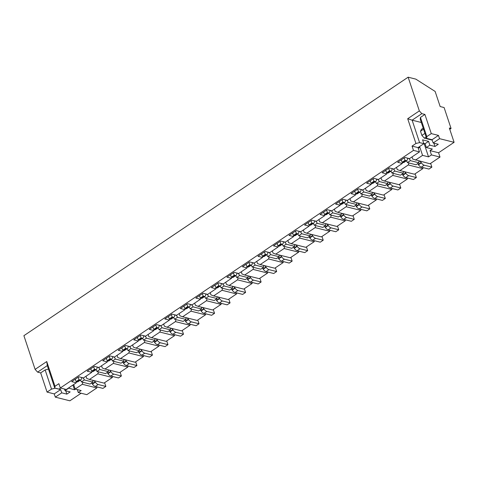 <?xml version="1.0" encoding="UTF-8"?>
<svg xmlns="http://www.w3.org/2000/svg" width="478" height="478" viewBox="0 0 478 478"><rect width="100%" height="100%" fill="white"/><g stroke="black" fill="none" stroke-linecap="round" stroke-linejoin="round"><path stroke-width="0.72" d="M402.046 174.135A2.163 1.081 -123.9 0 1 402.739 174.93L402.954 175.241A4.051 2.026 56.1 0 0 405.786 177.589L413.446 179.519L416.356 177.559L415.107 173.813M388.674 168.346L389.492 170.801L390.299 171.005A4.051 2.026 56.1 0 0 391.398 170.879A4.051 2.026 56.1 0 0 391.948 169.786L391.966 169.529A2.163 1.081 -123.9 0 1 392.259 168.943A2.163 1.081 -123.9 0 1 392.844 168.877A2.163 1.081 -123.9 0 1 394.834 171.082L403.39 173.233A2.163 1.081 -123.9 0 1 403.552 171.787A2.163 1.081 -123.9 0 1 404.143 171.716A2.163 1.081 -123.9 0 1 405.655 172.97L405.864 173.287A4.051 2.026 56.1 0 0 408.696 175.635L416.356 177.559M394.834 171.082L391.924 173.042L400.48 175.193L403.39 173.233M390.765 171.309A2.163 1.081 -123.9 0 1 391.924 173.042M386.523 184.58A2.163 1.081 -123.9 0 1 387.216 185.374L387.431 185.685A4.051 2.026 56.1 0 0 390.263 188.033L397.923 189.957L400.833 188.003L399.584 184.257M373.151 178.79L373.963 181.246L374.776 181.449A4.051 2.026 56.1 0 0 375.875 181.323A4.051 2.026 56.1 0 0 376.419 180.23L376.443 179.973A2.163 1.081 -123.9 0 1 376.736 179.387A2.163 1.081 -123.9 0 1 377.321 179.322A2.163 1.081 -123.9 0 1 379.311 181.526L387.867 183.677A2.163 1.081 -123.9 0 1 388.028 182.226A2.163 1.081 -123.9 0 1 388.614 182.16A2.163 1.081 -123.9 0 1 390.126 183.415L390.341 183.731A4.051 2.026 56.1 0 0 393.173 186.073L400.833 188.003M379.311 181.526L376.401 183.48L384.957 185.637L387.867 183.677M375.242 181.754A2.163 1.081 -123.9 0 1 376.401 183.48M370.994 195.024A2.163 1.081 -123.9 0 1 371.693 195.813L371.902 196.129A4.051 2.026 56.1 0 0 374.74 198.478L382.394 200.401L385.304 198.448L384.061 194.701M357.628 189.234L358.44 191.69L359.253 191.893A4.051 2.026 56.1 0 0 360.352 191.768A4.051 2.026 56.1 0 0 360.896 190.674L360.92 190.417A2.163 1.081 -123.9 0 1 361.213 189.832A2.163 1.081 -123.9 0 1 361.798 189.766A2.163 1.081 -123.9 0 1 363.788 191.971L372.344 194.122A2.163 1.081 -123.9 0 1 372.505 192.67A2.163 1.081 -123.9 0 1 373.091 192.604A2.163 1.081 -123.9 0 1 374.603 193.859L374.818 194.176A4.051 2.026 56.1 0 0 377.65 196.518L385.304 198.448M363.788 191.971L360.872 193.925L369.428 196.082L372.344 194.122M359.713 192.198A2.163 1.081 -123.9 0 1 360.872 193.925M417.569 163.691A2.163 1.081 -123.9 0 1 418.268 164.486L418.477 164.796A4.051 2.026 56.1 0 0 421.309 167.145L428.969 169.075L431.879 167.115L430.636 163.368M404.197 157.901L405.015 160.357L405.822 160.56A4.051 2.026 56.1 0 0 406.927 160.435A4.051 2.026 56.1 0 0 407.471 159.341L407.495 159.084A2.163 1.081 -123.9 0 1 407.782 158.499A2.163 1.081 -123.9 0 1 408.373 158.433A2.163 1.081 -123.9 0 1 410.357 160.638L418.913 162.789A2.163 1.081 -123.9 0 1 419.081 161.343A2.163 1.081 -123.9 0 1 419.666 161.271A2.163 1.081 -123.9 0 1 421.178 162.526L421.387 162.843A4.051 2.026 56.1 0 0 424.225 165.191L431.879 167.115M410.357 160.638L407.447 162.598L416.003 164.749L418.913 162.789M406.288 160.865A2.163 1.081 -123.9 0 1 407.447 162.598M355.471 205.468A2.163 1.081 -123.9 0 1 356.17 206.257L356.379 206.574A4.051 2.026 56.1 0 0 359.211 208.922L366.871 210.846L369.781 208.892L368.538 205.146M342.099 199.679L342.917 202.134L343.724 202.337A4.051 2.026 56.1 0 0 344.829 202.212A4.051 2.026 56.1 0 0 345.373 201.119L345.397 200.862A2.163 1.081 -123.9 0 1 345.684 200.276A2.163 1.081 -123.9 0 1 346.275 200.21A2.163 1.081 -123.9 0 1 348.259 202.415L356.815 204.566A2.163 1.081 -123.9 0 1 356.982 203.114A2.163 1.081 -123.9 0 1 357.568 203.048A2.163 1.081 -123.9 0 1 359.08 204.303L359.289 204.614A4.051 2.026 56.1 0 0 362.127 206.962L369.781 208.892M348.259 202.415L345.349 204.369L353.905 206.52L356.815 204.566M344.19 202.642A2.163 1.081 -123.9 0 1 345.349 204.369M339.948 215.913A2.163 1.081 -123.9 0 1 340.641 216.701L340.856 217.018A4.051 2.026 56.1 0 0 343.688 219.366L351.348 221.29L354.258 219.336L353.009 215.59M326.576 210.123L327.394 212.579L328.201 212.782A4.051 2.026 56.1 0 0 329.3 212.656A4.051 2.026 56.1 0 0 329.85 211.563L329.868 211.306A2.163 1.081 -123.9 0 1 330.161 210.72A2.163 1.081 -123.9 0 1 330.746 210.655A2.163 1.081 -123.9 0 1 332.736 212.859L341.292 215.01A2.163 1.081 -123.9 0 1 341.453 213.558A2.163 1.081 -123.9 0 1 342.045 213.493A2.163 1.081 -123.9 0 1 343.557 214.747L343.766 215.058A4.051 2.026 56.1 0 0 346.598 217.406L354.258 219.336M332.736 212.859L329.826 214.813L338.382 216.964L341.292 215.01M328.667 213.086A2.163 1.081 -123.9 0 1 329.826 214.813M200.228 309.911A2.163 1.081 -123.9 0 1 200.921 310.7L201.136 311.017A4.051 2.026 56.1 0 0 203.969 313.359L211.629 315.289L214.538 313.329L213.29 309.583M186.856 304.122L187.675 306.571L188.481 306.774A4.051 2.026 56.1 0 0 189.581 306.649A4.051 2.026 56.1 0 0 190.13 305.556L190.148 305.299A2.163 1.081 -123.9 0 1 190.441 304.713A2.163 1.081 -123.9 0 1 191.027 304.647A2.163 1.081 -123.9 0 1 193.016 306.852L201.573 309.003A2.163 1.081 -123.9 0 1 201.734 307.557A2.163 1.081 -123.9 0 1 202.319 307.491A2.163 1.081 -123.9 0 1 203.831 308.74L204.046 309.057A4.051 2.026 56.1 0 0 206.878 311.405L214.538 313.329M193.016 306.852L190.107 308.812L198.663 310.963L201.573 309.003M188.947 307.079A2.163 1.081 -123.9 0 1 190.107 308.812M138.13 351.683A2.163 1.081 -123.9 0 1 138.823 352.477L139.038 352.788A4.051 2.026 56.1 0 0 141.87 355.136L149.53 357.066L152.44 355.106L151.191 351.36M124.758 345.893L125.577 348.348L126.383 348.552A4.051 2.026 56.1 0 0 127.483 348.426A4.051 2.026 56.1 0 0 128.032 347.333L128.05 347.076A2.163 1.081 -123.9 0 1 128.343 346.49A2.163 1.081 -123.9 0 1 128.929 346.425A2.163 1.081 -123.9 0 1 130.918 348.629L139.474 350.78A2.163 1.081 -123.9 0 1 139.636 349.334A2.163 1.081 -123.9 0 1 140.221 349.263A2.163 1.081 -123.9 0 1 141.733 350.517L141.948 350.834A4.051 2.026 56.1 0 0 144.78 353.182L152.44 355.106M130.918 348.629L128.008 350.589L136.565 352.74L139.474 350.78M126.849 348.856A2.163 1.081 -123.9 0 1 128.008 350.589M153.653 341.238A2.163 1.081 -123.9 0 1 154.346 342.033L154.561 342.344A4.051 2.026 56.1 0 0 157.393 344.692L165.053 346.622L167.963 344.662L166.714 340.916M140.281 335.448L141.1 337.904L141.906 338.107A4.051 2.026 56.1 0 0 143.012 337.982A4.051 2.026 56.1 0 0 143.555 336.888L143.579 336.632A2.163 1.081 -123.9 0 1 143.866 336.046A2.163 1.081 -123.9 0 1 144.458 335.98A2.163 1.081 -123.9 0 1 146.441 338.185L154.997 340.336A2.163 1.081 -123.9 0 1 155.159 338.89A2.163 1.081 -123.9 0 1 155.75 338.818A2.163 1.081 -123.9 0 1 157.262 340.073L157.471 340.39A4.051 2.026 56.1 0 0 160.303 342.738L167.963 344.662M146.441 338.185L143.531 340.145L152.088 342.296L154.997 340.336M142.372 338.412A2.163 1.081 -123.9 0 1 143.531 340.145M184.705 320.35A2.163 1.081 -123.9 0 1 185.398 321.144L185.613 321.461A4.051 2.026 56.1 0 0 188.446 323.803L196.1 325.733L199.015 323.773L197.767 320.027M171.333 314.566L172.146 317.016L172.958 317.219A4.051 2.026 56.1 0 0 174.058 317.093A4.051 2.026 56.1 0 0 174.601 316L174.625 315.743A2.163 1.081 -123.9 0 1 174.918 315.157A2.163 1.081 -123.9 0 1 175.504 315.092A2.163 1.081 -123.9 0 1 177.493 317.296L186.05 319.447A2.163 1.081 -123.9 0 1 186.211 318.001A2.163 1.081 -123.9 0 1 186.796 317.93A2.163 1.081 -123.9 0 1 188.308 319.185L188.523 319.501A4.051 2.026 56.1 0 0 191.355 321.849L199.015 323.773M177.493 317.296L174.578 319.256L183.134 321.407L186.05 319.447M173.418 317.523A2.163 1.081 -123.9 0 1 174.578 319.256M169.176 330.794A2.163 1.081 -123.9 0 1 169.875 331.589L170.084 331.905A4.051 2.026 56.1 0 0 172.922 334.247L180.576 336.177L183.486 334.218L182.243 330.471M155.804 325.004L156.623 327.46L157.429 327.663A4.051 2.026 56.1 0 0 158.535 327.538A4.051 2.026 56.1 0 0 159.078 326.444L159.102 326.187A2.163 1.081 -123.9 0 1 159.389 325.602A2.163 1.081 -123.9 0 1 159.981 325.536A2.163 1.081 -123.9 0 1 161.964 327.741L170.521 329.892A2.163 1.081 -123.9 0 1 170.688 328.446A2.163 1.081 -123.9 0 1 171.273 328.374A2.163 1.081 -123.9 0 1 172.785 329.629L172.994 329.945A4.051 2.026 56.1 0 0 175.832 332.294L183.486 334.218M161.964 327.741L159.054 329.7L167.611 331.851L170.521 329.892M157.895 327.968A2.163 1.081 -123.9 0 1 159.054 329.7M91.555 383.015A2.163 1.081 -123.9 0 1 92.248 383.804L92.463 384.121A4.051 2.026 56.1 0 0 95.295 386.469L102.955 388.393L105.865 386.439L104.622 382.693M78.183 377.226L79.001 379.681L79.808 379.885A4.051 2.026 56.1 0 0 80.913 379.759A4.051 2.026 56.1 0 0 81.457 378.666L81.481 378.409A2.163 1.081 -123.9 0 1 81.768 377.823A2.163 1.081 -123.9 0 1 82.359 377.757A2.163 1.081 -123.9 0 1 84.343 379.962L92.899 382.113A2.163 1.081 -123.9 0 1 93.061 380.661A2.163 1.081 -123.9 0 1 93.652 380.596A2.163 1.081 -123.9 0 1 95.164 381.85L95.373 382.161A4.051 2.026 56.1 0 0 98.205 384.509L105.865 386.439M84.343 379.962L81.433 381.916L89.989 384.067L92.899 382.113M80.274 380.189A2.163 1.081 -123.9 0 1 81.433 381.916M122.607 362.127A2.163 1.081 -123.9 0 1 123.3 362.921L123.515 363.232A4.051 2.026 56.1 0 0 126.347 365.58L134.001 367.504L136.917 365.55L135.668 361.804M109.235 356.337L110.048 358.793L110.86 358.996A4.051 2.026 56.1 0 0 111.96 358.87A4.051 2.026 56.1 0 0 112.503 357.777L112.527 357.52A2.163 1.081 -123.9 0 1 112.82 356.935A2.163 1.081 -123.9 0 1 113.406 356.869A2.163 1.081 -123.9 0 1 115.395 359.074L123.951 361.225A2.163 1.081 -123.9 0 1 124.113 359.773A2.163 1.081 -123.9 0 1 124.698 359.707A2.163 1.081 -123.9 0 1 126.21 360.962L126.425 361.278A4.051 2.026 56.1 0 0 129.257 363.621L136.917 365.55M115.395 359.074L112.485 361.027L121.036 363.184L123.951 361.225M111.32 359.301A2.163 1.081 -123.9 0 1 112.485 361.027M107.078 372.571A2.163 1.081 -123.9 0 1 107.777 373.36L107.986 373.677A4.051 2.026 56.1 0 0 110.824 376.025L118.478 377.949L121.388 375.995L120.145 372.248M93.706 366.781L94.525 369.237L95.331 369.44A4.051 2.026 56.1 0 0 96.437 369.315A4.051 2.026 56.1 0 0 96.98 368.221L97.004 367.964A2.163 1.081 -123.9 0 1 97.297 367.379A2.163 1.081 -123.9 0 1 97.882 367.313A2.163 1.081 -123.9 0 1 99.866 369.518L108.422 371.669A2.163 1.081 -123.9 0 1 108.59 370.217A2.163 1.081 -123.9 0 1 109.175 370.151A2.163 1.081 -123.9 0 1 110.687 371.406L110.902 371.723A4.051 2.026 56.1 0 0 113.734 374.065L121.388 375.995M99.866 369.518L96.956 371.472L105.513 373.629L108.422 371.669M95.797 369.745A2.163 1.081 -123.9 0 1 96.956 371.472M231.274 289.023A2.163 1.081 -123.9 0 1 231.973 289.811L232.183 290.128A4.051 2.026 56.1 0 0 235.021 292.476L242.675 294.4L245.584 292.44L244.342 288.694M217.902 283.233L218.721 285.683L219.527 285.892A4.051 2.026 56.1 0 0 220.633 285.766A4.051 2.026 56.1 0 0 221.177 284.667L221.2 284.41A2.163 1.081 -123.9 0 1 221.487 283.83A2.163 1.081 -123.9 0 1 222.079 283.759A2.163 1.081 -123.9 0 1 224.062 285.964L232.619 288.115A2.163 1.081 -123.9 0 1 232.786 286.669A2.163 1.081 -123.9 0 1 233.372 286.603A2.163 1.081 -123.9 0 1 234.883 287.852L235.092 288.168A4.051 2.026 56.1 0 0 237.93 290.516L245.584 292.44M224.062 285.964L221.153 287.923L229.709 290.074L232.619 288.115M219.994 286.191A2.163 1.081 -123.9 0 1 221.153 287.923M215.751 299.467A2.163 1.081 -123.9 0 1 216.444 300.256L216.659 300.572A4.051 2.026 56.1 0 0 219.492 302.921L227.152 304.844L230.061 302.885L228.813 299.138M202.379 293.677L203.198 296.127L204.004 296.33A4.051 2.026 56.1 0 0 205.104 296.205A4.051 2.026 56.1 0 0 205.654 295.111L205.677 294.854A2.163 1.081 -123.9 0 1 205.964 294.275A2.163 1.081 -123.9 0 1 206.556 294.203A2.163 1.081 -123.9 0 1 208.539 296.408L217.096 298.559A2.163 1.081 -123.9 0 1 217.257 297.113A2.163 1.081 -123.9 0 1 217.849 297.047A2.163 1.081 -123.9 0 1 219.36 298.296L219.569 298.613A4.051 2.026 56.1 0 0 222.401 300.961L230.061 302.885M208.539 296.408L205.63 298.368L214.186 300.519L217.096 298.559M204.47 296.635A2.163 1.081 -123.9 0 1 205.63 298.368M262.326 268.134A2.163 1.081 -123.9 0 1 263.019 268.923L263.235 269.239A4.051 2.026 56.1 0 0 266.067 271.588L273.727 273.512L276.637 271.552L275.388 267.805M248.954 262.344L249.773 264.8L250.58 265.003A4.051 2.026 56.1 0 0 251.679 264.878A4.051 2.026 56.1 0 0 252.223 263.778L252.247 263.521A2.163 1.081 -123.9 0 1 252.539 262.942A2.163 1.081 -123.9 0 1 253.125 262.87A2.163 1.081 -123.9 0 1 255.115 265.075L263.671 267.226A2.163 1.081 -123.9 0 1 263.832 265.78A2.163 1.081 -123.9 0 1 264.418 265.714A2.163 1.081 -123.9 0 1 265.929 266.963L266.144 267.28A4.051 2.026 56.1 0 0 268.977 269.628L276.637 271.552M255.115 265.075L252.205 267.035L260.761 269.186L263.671 267.226M251.046 265.302A2.163 1.081 -123.9 0 1 252.205 267.035M246.797 278.578A2.163 1.081 -123.9 0 1 247.496 279.367L247.712 279.684A4.051 2.026 56.1 0 0 250.544 282.032L258.198 283.956L261.113 281.996L259.865 278.25M233.431 272.789L234.244 275.244L235.056 275.447A4.051 2.026 56.1 0 0 236.156 275.322A4.051 2.026 56.1 0 0 236.7 274.223L236.724 273.966A2.163 1.081 -123.9 0 1 237.016 273.386A2.163 1.081 -123.9 0 1 237.602 273.314A2.163 1.081 -123.9 0 1 239.592 275.519L248.148 277.67A2.163 1.081 -123.9 0 1 248.309 276.224A2.163 1.081 -123.9 0 1 248.895 276.159A2.163 1.081 -123.9 0 1 250.406 277.407L250.621 277.724A4.051 2.026 56.1 0 0 253.454 280.072L261.113 281.996M239.592 275.519L236.676 277.479L245.232 279.63L248.148 277.67M235.517 275.746A2.163 1.081 -123.9 0 1 236.676 277.479M324.425 226.357A2.163 1.081 -123.9 0 1 325.118 227.146L325.333 227.462A4.051 2.026 56.1 0 0 328.165 229.81L335.825 231.734L338.735 229.781L337.486 226.028M311.053 220.567L311.865 223.023L312.678 223.226A4.051 2.026 56.1 0 0 313.777 223.101A4.051 2.026 56.1 0 0 314.321 222.007L314.345 221.75A2.163 1.081 -123.9 0 1 314.638 221.165A2.163 1.081 -123.9 0 1 315.223 221.099A2.163 1.081 -123.9 0 1 317.213 223.304L325.769 225.455A2.163 1.081 -123.9 0 1 325.93 224.003A2.163 1.081 -123.9 0 1 326.516 223.937A2.163 1.081 -123.9 0 1 328.028 225.192L328.243 225.502A4.051 2.026 56.1 0 0 331.075 227.851L338.735 229.781M317.213 223.304L314.303 225.258L322.859 227.409L325.769 225.455M313.144 223.531A2.163 1.081 -123.9 0 1 314.303 225.258M277.849 257.69A2.163 1.081 -123.9 0 1 278.543 258.479L278.758 258.795A4.051 2.026 56.1 0 0 281.59 261.143L289.25 263.067L292.16 261.108L290.911 257.361M264.477 251.9L265.296 254.356L266.103 254.559A4.051 2.026 56.1 0 0 267.202 254.433A4.051 2.026 56.1 0 0 267.752 253.334L267.776 253.077A2.163 1.081 -123.9 0 1 268.062 252.498A2.163 1.081 -123.9 0 1 268.648 252.432A2.163 1.081 -123.9 0 1 270.638 254.631L279.194 256.782A2.163 1.081 -123.9 0 1 279.355 255.336A2.163 1.081 -123.9 0 1 279.947 255.27A2.163 1.081 -123.9 0 1 281.458 256.519L281.667 256.835A4.051 2.026 56.1 0 0 284.5 259.184L292.16 261.108M270.638 254.631L267.728 256.59L276.284 258.741L279.194 256.782M266.569 254.858A2.163 1.081 -123.9 0 1 267.728 256.59M293.373 247.246A2.163 1.081 -123.9 0 1 294.072 248.034L294.281 248.351A4.051 2.026 56.1 0 0 297.113 250.699L304.773 252.623L307.683 250.663L306.44 246.917M280 241.456L280.819 243.911L281.626 244.115A4.051 2.026 56.1 0 0 282.731 243.989A4.051 2.026 56.1 0 0 283.275 242.89L283.299 242.639A2.163 1.081 -123.9 0 1 283.585 242.053A2.163 1.081 -123.9 0 1 284.177 241.988A2.163 1.081 -123.9 0 1 286.161 244.186L294.717 246.337A2.163 1.081 -123.9 0 1 294.884 244.891A2.163 1.081 -123.9 0 1 295.47 244.826A2.163 1.081 -123.9 0 1 296.981 246.074L297.191 246.391A4.051 2.026 56.1 0 0 300.029 248.739L307.683 250.663M286.161 244.186L283.251 246.146L291.807 248.297L294.717 246.337M282.092 244.413A2.163 1.081 -123.9 0 1 283.251 246.146M308.896 236.801A2.163 1.081 -123.9 0 1 309.595 237.59L309.81 237.907A4.051 2.026 56.1 0 0 312.642 240.255L320.296 242.179L323.212 240.219L321.963 236.473M295.529 231.011L296.342 233.467L297.155 233.67A4.051 2.026 56.1 0 0 298.254 233.545A4.051 2.026 56.1 0 0 298.798 232.451L298.822 232.194A2.163 1.081 -123.9 0 1 299.114 231.609A2.163 1.081 -123.9 0 1 299.7 231.543A2.163 1.081 -123.9 0 1 301.69 233.742L310.246 235.899A2.163 1.081 -123.9 0 1 310.407 234.447A2.163 1.081 -123.9 0 1 310.993 234.381A2.163 1.081 -123.9 0 1 312.504 235.63L312.72 235.947A4.051 2.026 56.1 0 0 315.552 238.295L323.212 240.219M301.69 233.742L298.774 235.702L307.33 237.853L310.246 235.899M297.615 233.969A2.163 1.081 -123.9 0 1 298.774 235.702M377.877 183.857L377.238 185.846L368.897 191.463L366.178 190.441L365.449 188.242M393.4 173.412L392.761 175.402L384.42 181.019L381.707 179.997L380.972 177.798M408.929 162.968L408.29 164.958L399.943 170.574L397.23 169.553L396.495 167.354M362.354 194.301L361.715 196.291L353.367 201.901L350.655 200.885L349.926 198.687M346.831 204.745L346.192 206.735L337.844 212.346L335.132 211.33L334.397 209.131M331.308 215.19L330.662 217.179L322.321 222.79L319.609 221.774L318.874 219.575M330.662 217.179L345.212 220.836L336.865 226.447L322.321 222.79M345.212 220.836L345.534 219.832M346.192 206.735L360.735 210.392L352.388 216.008L337.844 212.346M360.735 210.392L361.057 209.388M361.715 196.291L376.258 199.947L367.917 205.564L353.367 201.901M376.258 199.947L376.58 198.944M377.238 185.846L391.781 189.503L383.44 195.12L368.897 191.463M391.781 189.503L392.109 188.499M392.761 175.402L407.31 179.059L398.963 184.675L384.42 181.019M407.31 179.059L407.632 178.055M408.29 164.958L422.833 168.614L414.486 174.231L399.943 170.574M422.833 168.614L423.155 167.611M415.466 160.13L422.552 155.362L428.539 156.868L431.449 154.914L440.005 157.065L430.015 163.787L412.753 159.108L412.024 156.909M422.552 155.362L419.845 147.23L418.931 146.997M418.268 148.288L419.845 147.23M402.297 163.452L393.956 169.069L389.331 167.903L382.155 172.737L386.774 173.896L378.427 179.513L373.808 178.348L366.626 183.176L371.251 184.341L362.904 189.951L358.285 188.792L351.103 193.62L355.722 194.785L347.381 200.396L342.762 199.236L335.58 204.064L340.199 205.229L331.857 210.84L327.233 209.681L320.057 214.508L324.676 215.674L316.328 221.284L311.71 220.125L304.528 224.953L309.152 226.118L300.805 231.728L296.187 230.569L289.005 235.397L293.623 236.562L285.282 242.173L280.664 241.014L273.482 245.841L278.1 247.006L269.759 252.617L265.135 251.458L257.959 256.286L262.577 257.451L254.23 263.061L249.612 261.902L242.436 266.73L247.054 267.889L238.707 273.506L234.089 272.346L226.907 277.174L231.531 278.333L223.184 283.95L218.566 282.785L211.384 287.619L216.002 288.778L207.661 294.394L203.036 293.229L195.861 298.063L200.479 299.222L192.132 304.839L187.513 303.673L180.337 308.507L184.956 309.666L176.609 315.283L171.99 314.118L164.808 318.951L169.433 320.111L161.086 325.727L156.467 324.562L149.285 329.396L153.904 330.555L145.563 336.171L140.938 335.006L133.762 339.84L138.381 340.999L130.04 346.616L125.415 345.451L118.239 350.284L122.858 351.444L114.511 357.06L109.892 355.895L102.71 360.723L107.335 361.888L98.988 367.498L94.369 366.339L87.187 371.167L91.806 372.332L83.465 377.943L78.846 376.784L71.664 381.611L76.283 382.776L66.287 389.498L60.3 387.993L413.482 150.391L419.475 151.896L409.479 158.624L404.86 157.459L397.678 162.293L402.297 163.452L402.619 162.448M386.774 173.896L387.096 172.893M371.251 184.341L371.573 183.337M355.722 194.785L356.05 193.781M340.199 205.229L340.521 204.22M324.676 215.674L324.998 214.664M419.475 151.896L418.041 147.6L423.861 143.681L422.588 139.845L428.575 141.351L429.853 145.187L434.986 146.477L438.284 144.26L433.152 142.97L432.07 139.719L438.475 135.411L439.557 138.662L454.1 142.319L449.344 128.026L451.059 128.457L449.774 129.317M413.482 150.391L412.054 146.095L415.932 143.484L407.698 118.729L419.343 110.896L408.134 77.191L23.9 335.681L35.109 369.38L37.595 372.135L40.678 372.912L47.059 392.091L51.522 389.092L45.141 369.912L48.463 369.112M60.3 387.993L58.872 383.691L54.988 386.302L46.754 361.547L35.109 369.38M423.759 143.37L425.085 143.705L428.575 141.351M428.539 156.868L424.076 143.448M408.134 77.191L415.83 79.133L435.135 91.441L440.16 106.546L444.098 107.538L451.059 128.457M440.005 157.065L438.577 152.763L454.1 142.319M315.779 225.634L315.139 227.624L306.798 233.234L321.341 236.891L329.683 231.28L330.011 230.276M300.256 236.072L299.616 238.068L291.269 243.678L305.818 247.335L314.16 241.725L314.482 240.715M284.733 246.517L284.093 248.512L275.746 254.123L290.289 257.779L298.636 252.169L298.959 251.159M269.21 256.961L268.564 258.957L260.223 264.567L274.766 268.224L283.113 262.613L283.436 261.603M253.681 267.405L253.041 269.401L244.7 275.011L259.243 278.668L267.584 273.058L267.913 272.048M238.158 277.849L237.518 279.839L229.171 285.456L243.72 289.112L252.061 283.502L252.384 282.492M222.634 288.294L221.995 290.283L213.648 295.9L228.191 299.557L236.538 293.946L236.861 292.936M207.111 298.738L206.466 300.728L198.125 306.344L212.668 310.001L221.015 304.384L221.338 303.381M191.582 309.182L190.943 311.172L182.602 316.789L197.145 320.445L205.486 314.829L205.815 313.825M176.059 319.627L175.42 321.616L167.073 327.233L181.622 330.89L189.963 325.273L190.286 324.269M160.536 330.071L159.897 332.061L151.55 337.677L166.093 341.334L174.44 335.717L174.763 334.714M145.013 340.515L144.368 342.505L136.027 348.121L150.57 351.778L158.917 346.162L159.24 345.158M129.484 350.96L128.845 352.949L120.504 358.566L135.047 362.222L143.388 356.606L143.717 355.602M113.961 361.404L113.322 363.394L104.975 369.01L119.524 372.667L127.865 367.05L128.188 366.046M98.438 371.848L97.799 373.838L89.452 379.448L103.995 383.111L112.342 377.495L112.665 376.491M73.684 384.521L75.189 389.044L81.176 390.55L78.267 392.51L86.823 394.661L96.819 387.939L97.142 386.935M81.129 393.233L69.866 400.809L55.323 397.146L54.241 393.902L47.059 392.091M425.085 143.705L426.358 147.541L432.351 149.046L430.021 150.612L431.449 154.914M421.321 122.488L412.126 120.175L421.829 113.65L424.906 114.427L431.287 133.607L426.824 136.606L420.443 117.427L420.216 119.165L426.597 138.345L432.07 139.719M426.824 136.606L426.597 138.345M438.577 152.763L430.021 150.612M424.906 114.427L420.443 117.427M431.287 133.607L438.475 135.411M433.152 142.97L439.557 138.662M423.55 129.185L420.503 131.229L421.441 129.335L423.203 128.152M424.942 133.368L421.895 135.411L420.503 131.229M426.358 147.541L429.853 145.187M434.986 146.477L433.881 143.155M432.208 140.138L424.38 138.166L426.143 136.983M424.38 138.166L421.895 135.411M419.343 110.896L421.829 113.65M415.932 143.484L419.582 142.605L412.126 120.175L407.698 118.729M419.582 142.605L423.861 143.681M412.054 146.095L418.041 147.6M182.602 316.789L179.883 315.767L179.154 313.568M190.943 311.172L205.486 314.829M198.125 306.344L195.412 305.322L194.677 303.124M184.956 309.666L185.279 308.663M200.479 299.222L200.802 298.218M206.466 300.728L221.015 304.384M213.648 295.9L210.935 294.878L210.201 292.679M221.995 290.283L236.538 293.946M229.171 285.456L226.458 284.434L225.73 282.235M216.002 288.778L216.325 287.774M231.531 278.333L231.854 277.33M237.518 279.839L252.061 283.502M244.7 275.011L241.982 273.996L241.253 271.797M253.041 269.401L267.584 273.058M260.223 264.567L257.511 263.551L256.776 261.352M247.054 267.889L247.377 266.885M262.577 257.451L262.9 256.441M268.564 258.957L283.113 262.613M291.269 243.678L288.557 242.663L287.828 240.464M299.616 238.068L314.16 241.725M306.798 233.234L304.08 232.218L303.351 230.02M293.623 236.562L293.952 235.552M309.152 226.118L309.475 225.108M315.139 227.624L329.683 231.28M292.614 232.971L293.432 235.427L294.239 235.63A4.051 2.026 56.1 0 0 295.344 235.505L298.254 233.545M296.342 233.467L293.432 235.427M275.746 254.123L273.034 253.107L272.299 250.908M278.1 247.006L278.423 245.997M284.093 248.512L298.636 252.169M277.091 243.416L277.909 245.865L278.716 246.074A4.051 2.026 56.1 0 0 279.821 245.943L282.731 243.989M280.819 243.911L277.909 245.865M261.568 253.86L262.386 256.31L263.193 256.513A4.051 2.026 56.1 0 0 264.292 256.387L267.202 254.433M265.296 254.356L262.386 256.31M308.143 222.527L308.955 224.983L309.768 225.186A4.051 2.026 56.1 0 0 310.867 225.06L313.777 223.101M311.865 223.023L308.955 224.983M230.516 274.748L231.334 277.198L232.147 277.401A4.051 2.026 56.1 0 0 233.246 277.276L236.156 275.322M234.244 275.244L231.334 277.198M246.045 264.304L246.857 266.754L247.67 266.957A4.051 2.026 56.1 0 0 248.769 266.832L251.679 264.878M249.773 264.8L246.857 266.754M199.469 295.631L200.288 298.087L201.095 298.29A4.051 2.026 56.1 0 0 202.194 298.164L205.104 296.205M203.198 296.127L200.288 298.087M214.992 285.187L215.811 287.642L216.618 287.846A4.051 2.026 56.1 0 0 217.723 287.72L220.633 285.766M218.721 285.683L215.811 287.642M120.504 358.566L117.785 357.544L117.056 355.345M128.845 352.949L143.388 356.606M136.027 348.121L133.314 347.1L132.579 344.901M122.858 351.444L123.181 350.44M138.381 340.999L138.704 339.995M144.368 342.505L158.917 346.162M89.452 379.448L86.739 378.433L86.01 376.234M97.799 373.838L112.342 377.495M104.975 369.01L102.262 367.988L101.533 365.79M91.806 372.332L92.129 371.328M107.335 361.888L107.658 360.884M113.322 363.394L127.865 367.05M82.915 382.292L82.27 384.282L75.189 389.044M82.27 384.282L96.819 387.939M76.283 382.776L76.605 381.767M60.598 388.064L59.039 389.116L54.761 388.04L47.298 365.61L37.595 372.135M68.444 388.046L74.508 389.779L75.482 389.122M72.931 385.029L74.508 389.779M77.293 389.576L78.267 392.51M51.522 389.092L55.173 388.214L60.646 389.594L54.241 393.902M64.506 389.05L65.026 390.622L70.158 391.912L66.86 394.129L61.728 392.838L60.646 389.594M66.86 394.129L65.755 390.807M40.678 372.912L45.141 369.912M61.728 392.838L55.323 397.146M68.521 388.273L65.026 390.622M47.298 365.61L46.754 361.547M54.988 386.302L54.761 388.04M90.796 368.741L91.615 371.197L92.421 371.4A4.051 2.026 56.1 0 0 93.527 371.275L96.437 369.315M94.525 369.237L91.615 371.197M106.325 358.297L107.138 360.753L107.95 360.956A4.051 2.026 56.1 0 0 109.05 360.83L111.96 358.87M110.048 358.793L107.138 360.753M75.273 379.185L76.092 381.641L76.898 381.844A4.051 2.026 56.1 0 0 77.998 381.719L80.913 379.759M79.001 379.681L76.092 381.641M151.55 337.677L148.837 336.655L148.108 334.457M153.904 330.555L154.227 329.551M159.897 332.061L174.44 335.717M167.073 327.233L164.36 326.211L163.631 324.012M175.42 321.616L189.963 325.273M169.433 320.111L169.756 319.107M152.894 326.964L153.713 329.42L154.519 329.623A4.051 2.026 56.1 0 0 155.625 329.497L158.535 327.538M156.623 327.46L153.713 329.42M168.417 316.52L169.236 318.975L170.049 319.179A4.051 2.026 56.1 0 0 171.148 319.053L174.058 317.093M172.146 317.016L169.236 318.975M137.371 337.408L138.19 339.864L138.996 340.067A4.051 2.026 56.1 0 0 140.096 339.942L143.012 337.982M141.1 337.904L138.19 339.864M121.848 347.853L122.661 350.308L123.473 350.511A4.051 2.026 56.1 0 0 124.573 350.386L127.483 348.426M125.577 348.348L122.661 350.308M183.946 306.075L184.759 308.531L185.572 308.734A4.051 2.026 56.1 0 0 186.671 308.609L189.581 306.649M187.675 306.571L184.759 308.531M323.666 212.083L324.484 214.538L325.291 214.742A4.051 2.026 56.1 0 0 326.39 214.616L329.3 212.656M327.394 212.579L324.484 214.538M339.189 201.638L340.007 204.094L340.814 204.297A4.051 2.026 56.1 0 0 341.919 204.172L344.829 202.212M342.917 202.134L340.007 204.094M401.287 159.861L402.106 162.317L402.912 162.52A4.051 2.026 56.1 0 0 404.012 162.395L406.927 160.435M405.015 160.357L402.106 162.317M354.712 191.194L355.53 193.65L356.337 193.853A4.051 2.026 56.1 0 0 357.442 193.727L360.352 191.768M358.44 191.69L355.53 193.65M370.241 180.75L371.053 183.205L371.866 183.409A4.051 2.026 56.1 0 0 372.965 183.283L375.875 181.323M373.963 181.246L371.053 183.205M385.764 170.305L386.583 172.761L387.389 172.964A4.051 2.026 56.1 0 0 388.489 172.839L391.398 170.879M389.492 170.801L386.583 172.761M405.655 172.97L402.739 174.93M390.126 183.415L387.216 185.374M374.603 193.859L371.693 195.813M421.178 162.526L418.268 164.486M359.08 204.303L356.17 206.257M343.557 214.747L340.641 216.701M203.831 308.74L200.921 310.7M141.733 350.517L138.823 352.477M157.262 340.073L154.346 342.033M188.308 319.185L185.398 321.144M172.785 329.629L169.875 331.589M95.164 381.85L92.248 383.804M126.21 360.962L123.3 362.921M110.687 371.406L107.777 373.36M234.883 287.852L231.973 289.811M219.36 298.296L216.444 300.256M265.929 266.963L263.019 268.923M250.406 277.407L247.496 279.367M328.028 225.192L325.118 227.146M281.458 256.519L278.543 258.479M296.981 246.074L294.072 248.034M312.504 235.63L309.595 237.59M297.155 233.67L294.239 235.63M312.72 235.947L309.81 237.907M315.552 238.295L312.642 240.255M281.626 244.115L278.716 246.074M297.191 246.391L294.281 248.351M300.029 248.739L297.113 250.699M266.103 254.559L263.193 256.513M281.667 256.835L278.758 258.795M284.5 259.184L281.59 261.143M312.678 223.226L309.768 225.186M328.243 225.502L325.333 227.462M331.075 227.851L328.165 229.81M235.056 275.447L232.147 277.401M250.621 277.724L247.712 279.684M253.454 280.072L250.544 282.032M250.58 265.003L247.67 266.957M266.144 267.28L263.235 269.239M268.977 269.628L266.067 271.588M204.004 296.33L201.095 298.29M219.569 298.613L216.659 300.572M222.401 300.961L219.492 302.921M219.527 285.892L216.618 287.846M235.092 288.168L232.183 290.128M237.93 290.516L235.021 292.476M95.331 369.44L92.421 371.4M110.902 371.723L107.986 373.677M113.734 374.065L110.824 376.025M110.86 358.996L107.95 360.956M126.425 361.278L123.515 363.232M129.257 363.621L126.347 365.58M79.808 379.885L76.898 381.844M95.373 382.161L92.463 384.121M98.205 384.509L95.295 386.469M157.429 327.663L154.519 329.623M172.994 329.945L170.084 331.905M175.832 332.294L172.922 334.247M172.958 317.219L170.049 319.179M188.523 319.501L185.613 321.461M191.355 321.849L188.446 323.803M141.906 338.107L138.996 340.067M157.471 340.39L154.561 342.344M160.303 342.738L157.393 344.692M126.383 348.552L123.473 350.511M141.948 350.834L139.038 352.788M144.78 353.182L141.87 355.136M188.481 306.774L185.572 308.734M204.046 309.057L201.136 311.017M206.878 311.405L203.969 313.359M328.201 212.782L325.291 214.742M343.766 215.058L340.856 217.018M346.598 217.406L343.688 219.366M343.724 202.337L340.814 204.297M359.289 204.614L356.379 206.574M362.127 206.962L359.211 208.922M405.822 160.56L402.912 162.52M421.387 162.843L418.477 164.796M424.225 165.191L421.309 167.145M359.253 191.893L356.337 193.853M374.818 194.176L371.902 196.129M377.65 196.518L374.74 198.478M374.776 181.449L371.866 183.409M390.341 183.731L387.431 185.685M393.173 186.073L390.263 188.033M390.299 171.005L387.389 172.964M405.864 173.287L402.954 175.241M408.696 175.635L405.786 177.589"/></g></svg>
